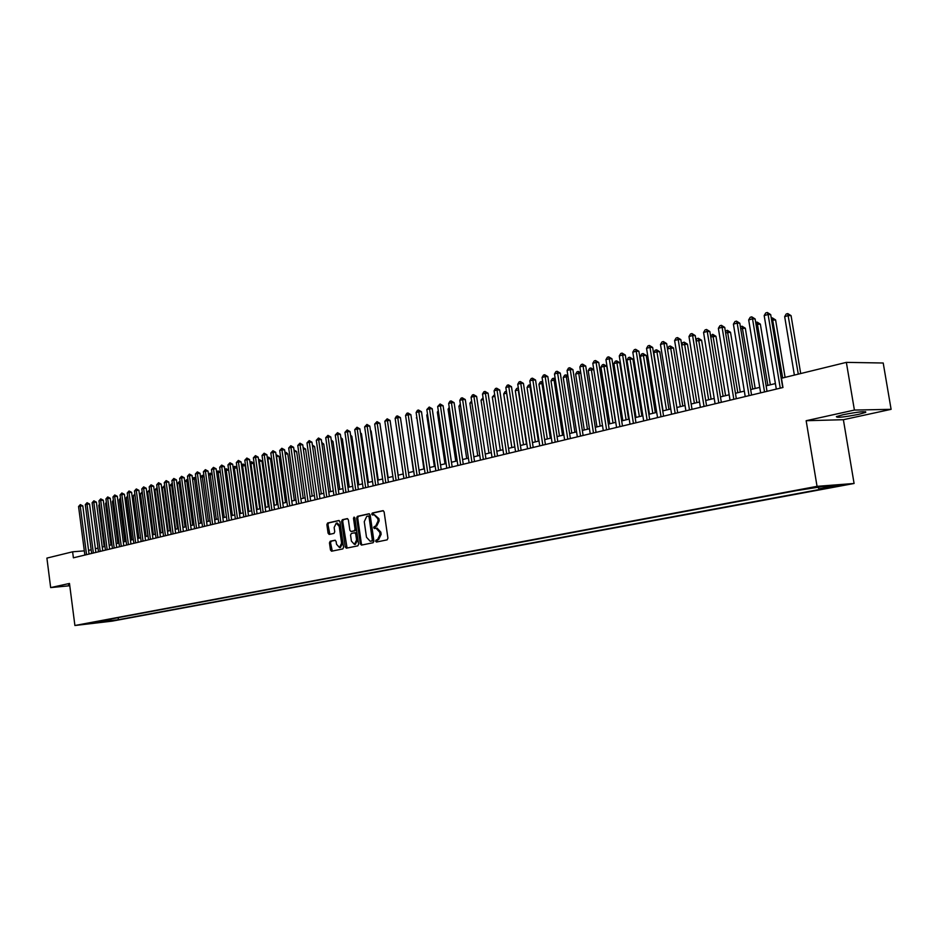<?xml version="1.0" encoding="UTF-8"?>
<svg xmlns="http://www.w3.org/2000/svg" width="938" height="938" viewBox="0 0 938 938"><rect width="100%" height="100%" fill="white"/><g stroke="black" fill="none" stroke-linecap="round" stroke-linejoin="round"><path stroke-width="1.41" d="M375.61 541.167L376.455 542.047L387.124 539.866L387.922 538.189L384.123 511.902L382.962 510.659L372.269 513.039L371.729 514.2L372.527 515.068L374.121 514.728L377.803 518.702L378.108 520.883L375.587 526.218L374.215 526.511L373.664 527.684L374.473 528.551L376.044 528.223L379.749 532.233L380.066 534.414L377.533 539.725L376.161 540.007L375.61 541.167M376.29 528.2L377.123 528.141L380.828 532.139L381.145 534.32L378.612 539.631L377.24 539.913L377.182 541.894M383.384 510.718L373.347 512.957L373.254 514.915M374.391 514.704L378.882 518.62L379.187 520.801L376.666 526.136L375.294 526.429L375.212 528.399M858.786 414.326L865.739 412.38C865.751 411.032 858.235 411.805 843.203 414.69L836.391 416.613C836.438 417.949 843.907 417.187 858.786 414.326M115.022 620.44L108.011 621.331L115.022 620.44M330.199 541.261L329.461 542.868L330.469 549.985L331.571 551.216L342.816 548.918L343.566 547.3L339.931 521.716L338.77 520.508L327.608 523.005L326.87 524.612L328.089 533.206L329.179 534.426L333.998 533.394L334.737 531.764L334.139 527.484L336.273 523.123L339.216 526.37L341.608 543.208L339.486 547.546L336.519 544.263L336.121 541.472L335.018 540.241L330.199 541.261L331.278 541.167L330.528 542.774L332.298 551.075M69.482 583.448L50.664 587.598L46.9 558.098L72.613 551.802L73.399 557.817L782.972 387.5L781.448 378.26L846.357 362.373L854.401 410.07L806.152 420.716L817.045 486.341L74.899 625.505L69.482 583.448M360.309 543.864L361.493 545.107L373.136 542.727L373.922 541.074L370.17 514.997L369.033 513.766L357.378 516.357L356.616 518.011L360.309 543.864L361.388 543.77L362.162 544.966M357.835 545.846L346.368 548.191L345.243 546.96L341.596 521.34L342.358 519.711L347.259 518.62L348.373 519.84L349.862 530.263L350.976 531.494L354.271 530.791L355.045 529.149L353.485 518.257L354.06 517.096L354.845 517.964L358.597 544.216L357.835 545.846M834.21 486.236L842.945 485.181L834.21 486.236M817.045 486.341L854.084 483.48L112.068 621.155L74.899 625.505M118.141 617.685L118.411 619.713L825.991 488.288L819.062 488.839L817.983 487.385M118.411 619.713L88.993 623.137L796.573 490.609L821.606 486.705L836.848 485.521L819.062 488.839M806.152 420.716L843.379 419.708L891.1 409.331L854.401 410.07M891.1 409.331L883.209 363.006L846.357 362.373M50.664 587.598L69.787 585.746M843.379 419.708L854.084 483.48M84.314 550.852L72.613 551.802M775.386 383.572L766.123 385.823M759.745 387.371L750.658 389.575M744.338 391.111L735.451 393.268M729.166 394.792L720.466 396.915M714.228 398.427L705.704 400.491M699.525 401.992L691.177 404.02M685.033 405.509L676.861 407.502M670.764 408.98L662.756 410.926M656.706 412.392L648.861 414.303M642.858 415.757L635.167 417.633M629.21 419.075L621.671 420.904M615.762 422.346L608.375 424.14M602.513 425.559L595.267 427.318M589.439 428.736L582.346 430.46M576.565 431.867L569.612 433.555M563.867 434.951L557.043 436.604M551.345 437.987L544.661 439.617M539.01 440.989L532.456 442.584M526.828 443.944L520.402 445.503M514.821 446.863L508.525 448.387M502.979 449.736L496.8 451.237M491.301 452.573L485.239 454.051M479.775 455.376L473.831 456.818M468.402 458.131L462.575 459.55M457.181 460.863L451.471 462.246M446.113 463.548L440.508 464.908M435.185 466.209L429.686 467.546M424.398 468.824L419.005 470.137M413.752 471.415L408.464 472.693M395.883 423.589L403.223 473.971L398.064 475.226M392.87 476.481L387.781 477.723M382.634 478.966L377.639 480.186M372.515 481.429L367.614 482.613M362.537 483.856L357.73 485.016M352.676 486.247L347.951 487.397M342.933 488.616L338.301 489.742M333.307 490.949L328.769 492.051M323.809 493.259L319.354 494.338M314.418 495.534L310.044 496.601M305.143 497.797L300.852 498.828M295.986 500.013L291.777 501.044M286.934 502.217L282.795 503.225M277.988 504.386L273.931 505.371M269.147 506.532L265.161 507.505M260.412 508.654L256.508 509.604M251.783 510.753L247.937 511.691M243.247 512.828L239.483 513.743M234.805 514.88L231.111 515.771M226.468 516.908L222.845 517.788M218.226 518.902L214.661 519.769M210.077 520.883L206.583 521.739M202.01 522.841L198.586 523.674M194.049 524.776L190.684 525.597M186.17 526.699L182.863 527.496M178.372 528.586L175.125 529.372M170.669 530.462L167.48 531.236M163.036 532.315L159.917 533.065M155.497 534.144L152.437 534.883M148.04 535.95L145.038 536.688M140.665 537.744L137.71 538.459M133.372 539.514L130.464 540.218M126.149 541.273L123.3 541.965M119.009 543.008L116.206 543.688M111.939 544.72L109.195 545.388M104.939 546.42L102.242 547.077M98.021 548.109L95.371 548.742M91.174 549.774L88.571 550.395M110.016 619.209L111.434 620.534M103.954 621.917L103.368 620.452M69.658 584.761L68.509 585.113L69.717 585.265M369.443 513.825L358.457 516.275L357.683 517.928L361.388 543.77M371.753 540.921L372.304 539.76L369.021 516.897L368.224 516.029L366.746 516.357L364.261 521.669L366.488 537.24L370.17 541.238L372.832 540.827L373.383 539.667L372.304 539.76M368.317 516.029L370.088 516.815L373.383 539.667M372.832 540.827L371.389 541.12M347.658 518.691L343.425 519.629L342.675 521.258L347.083 548.05M351.938 531.412L355.35 530.697L356.123 529.055L354.564 518.186L353.485 518.257M354.658 517.436L354.564 518.186M351.398 541.097L354.423 544.403L356.592 540.007L355.736 534.027L354.611 532.784L351.316 533.488L350.554 535.117L351.398 541.097M355.326 544.321L357.671 539.913L356.592 540.007M354.728 532.784L356.815 533.933L357.671 539.913M335.382 540.3L331.278 541.167M340.388 547.464L342.687 543.114L341.608 543.208M336.472 523.099L337.352 523.041L340.295 526.288L342.687 543.114M339.228 520.567L328.687 522.923L327.948 524.53L329.883 534.273M800.7 373.559L791.074 315.66L788.565 315.531L784.672 316.61L794.369 375.106M798.297 374.145L787.768 313.573L791.074 315.66M784.672 316.61L786.208 314.007L787.768 313.573M782.738 387.546L770.696 314.617L768.105 314.488L780.252 388.144M764.189 315.578L765.748 312.94L767.319 312.495L768.105 314.488L764.189 315.578L776.301 389.094M767.319 312.495L770.696 314.617M785.094 377.369L775.597 319.917L771.611 320.198M782.679 377.967L772.291 317.853L775.597 319.917M771.27 318.134L772.291 317.853M770.333 384.803L760.343 324.114L756.04 324.489M767.905 385.389L757.06 322.062L760.343 324.114M755.7 322.426L757.06 322.062M755.184 388.473L745.323 328.23L740.703 328.699M752.745 389.071L742.052 326.201L745.323 328.23M740.41 326.881L742.052 326.201M740.27 392.096L730.526 332.298L725.613 332.861M737.831 392.694L727.278 330.282L730.526 332.298M725.379 331.419L727.278 330.282M767.026 391.322L755.125 318.943L752.534 318.826L764.529 391.92M748.676 319.893L750.224 317.279L751.772 316.845L752.534 318.826L748.676 319.893L760.636 392.858M751.772 316.845L755.125 318.943M751.561 395.039L739.812 323.211L737.198 323.094L749.052 395.637M733.41 324.149L734.946 321.546L736.471 321.124L737.198 323.094L733.41 324.149L745.218 396.551M736.471 321.124L739.812 323.211M736.33 398.685L724.722 327.397L722.108 327.292L733.821 399.295M718.367 328.335L719.903 325.756L721.404 325.334L722.108 327.292L718.367 328.335L730.045 400.198M721.404 325.334L724.722 327.397M721.334 402.285L709.867 331.536L707.252 331.431L718.813 402.894M703.57 332.462L705.095 329.895L706.56 329.484L707.252 331.431L703.57 332.462L715.096 403.786M706.56 329.484L709.867 331.536M725.59 395.66L715.952 336.308L710.746 336.941M723.128 396.258L712.716 334.303L715.952 336.308M710.582 335.886L712.716 334.303M706.572 405.837L695.246 335.605L692.607 335.511L704.039 406.447M688.984 336.519L690.497 333.975L691.951 333.576L692.607 335.511L688.984 336.519L700.381 407.315M691.951 333.576L695.246 335.605M711.11 399.178L701.601 340.248L696.113 340.975M708.659 399.776L698.376 338.266L701.601 340.248M695.996 340.271L696.957 338.665L698.376 338.266M692.021 409.32L680.836 339.603L678.197 339.521L689.489 409.929M674.621 340.517L676.134 337.997L677.553 337.598L678.197 339.521L674.621 340.517L685.889 410.797M677.553 337.598L680.836 339.603M696.864 402.648L687.448 344.14L681.692 344.938M694.39 403.246L684.248 342.171L687.448 344.14M681.633 344.598L682.841 342.558L684.248 342.171M677.693 412.767L666.637 343.554L663.998 343.484L675.149 413.377M660.481 344.457L661.97 341.96L663.377 341.561L663.998 343.484L660.481 344.457L671.608 414.221M663.377 341.561L666.637 343.554M682.805 406.06L673.507 347.963L667.493 348.854M680.331 406.658L670.318 346.016L673.507 347.963M667.481 348.842L668.946 346.403L670.318 346.016M663.588 416.155L652.66 347.447L650.011 347.377L661.032 416.765M646.54 348.338L648.029 345.852L649.413 345.465L650.011 347.377L646.54 348.338L657.538 417.598M649.413 345.465L652.66 347.447M668.97 409.414L659.777 351.738L657.198 351.68L653.786 352.618L663.049 410.856M666.484 410.023L656.6 349.804L659.777 351.738M653.786 352.618L655.24 350.179L656.6 349.804M649.682 419.485L638.884 351.269L636.222 351.211L647.126 420.107M632.81 352.172L634.287 349.698L635.647 349.311L636.222 351.211L632.81 352.172L643.679 420.928M635.647 349.311L638.884 351.269M655.322 412.732L646.235 355.455L643.656 355.408L640.291 356.334L649.448 414.162M652.836 413.341L643.081 353.544L646.235 355.455M640.291 356.334L641.733 353.919L643.081 353.544M635.976 422.78L625.306 355.045L622.644 354.998L633.42 423.39M619.279 355.936L620.745 353.485L622.093 353.11L622.644 354.998L619.279 355.936L630.019 424.211M622.093 353.11L625.306 355.045M641.873 416.003L632.892 359.125L630.301 359.078L626.994 359.993L636.046 417.41M639.376 416.601L629.75 357.226L632.892 359.125M626.994 359.993L628.425 357.589L629.75 357.226M622.48 426.016L611.928 358.773L609.266 358.726L619.912 426.638M605.948 359.653L607.402 357.214L608.727 356.85L609.266 358.726L605.948 359.653L616.559 427.435M608.727 356.85L611.928 358.773M628.612 419.216L619.737 362.736L617.145 362.701L613.886 363.604L622.832 420.623M626.115 419.825L616.606 360.86L619.737 362.736M613.886 363.604L615.305 361.212L616.606 360.86M609.172 429.217L598.737 362.443L596.076 362.396L606.593 429.827M592.804 363.311L594.246 360.896L595.548 360.532L596.076 362.396L592.804 363.311L603.298 430.624M595.548 360.532L598.737 362.443M596.052 432.359L585.734 366.055L583.073 366.019L593.473 432.981M579.848 366.922L581.279 364.519L582.568 364.155L583.073 366.019L579.848 366.922L590.225 433.755M582.568 364.155L585.734 366.055M583.119 435.466L572.919 369.619L570.245 369.595L580.54 436.088M567.08 370.475L568.498 368.095L569.765 367.743L570.245 369.595L567.08 370.475L577.339 436.85M569.765 367.743L572.919 369.619M615.551 422.393L606.769 366.301L604.166 366.277L600.953 367.157L609.806 423.788M613.042 423.003L603.65 364.436L606.769 366.301M600.953 367.157L602.36 364.788L603.65 364.436M600.156 426.133L591.374 369.795L588.208 370.662L596.955 426.907M593.813 369.818L591.374 369.795L590.881 367.966L593.789 369.654M588.208 370.662L589.603 368.317L590.881 367.966M587.446 429.217L578.758 373.265L575.639 374.121L584.292 429.991M580.833 373.277L578.758 373.265L578.277 371.448L580.751 372.738M575.639 374.121L577.034 371.788L578.277 371.448M570.374 438.527L560.291 373.136L557.618 373.113L567.795 439.148M554.487 373.981L555.894 371.612L557.149 371.272L557.618 373.113L554.487 373.981L564.629 439.899M557.149 371.272L560.291 373.136M574.912 432.266L566.317 376.689L563.234 377.533L571.805 433.016M568.041 376.701L566.317 376.689L565.86 374.872L567.889 375.775M563.234 377.533L564.629 375.223L565.86 374.872M557.805 441.54L547.827 376.595L545.154 376.584L555.214 442.161M542.07 377.439L543.477 375.094L544.708 374.743L545.154 376.584L542.07 377.439L552.107 442.912M544.708 374.743L547.827 376.595M562.542 435.267L554.053 380.066L551.005 380.898L559.482 436.018M555.413 380.066L554.053 380.066L553.608 378.26L555.226 378.776M551.005 380.898L552.388 378.6L553.608 378.26M545.412 444.518L535.551 380.007L532.866 380.007L542.821 445.14M529.818 380.851L531.225 378.518L532.444 378.178L532.866 380.007L529.818 380.851L539.749 445.878M532.444 378.178L535.551 380.007M550.348 438.234L541.953 383.396L538.951 384.217L547.335 438.961M542.973 383.396L541.953 383.396L541.519 381.602L542.727 381.754M538.951 384.217L540.323 381.93L541.519 381.602M533.194 447.449L523.427 383.384L520.754 383.384L530.603 448.071M517.753 384.217L519.136 381.895L520.344 381.555L520.754 383.384L517.753 384.217L527.566 448.798M520.344 381.555L523.427 383.384M538.33 441.153L530.005 386.679L527.05 387.5L535.34 441.88M530.709 386.679L530.005 386.679L529.595 384.897L530.439 384.897M527.05 387.5L528.411 385.225L529.595 384.897M521.141 450.346L511.48 386.702L508.795 386.702L518.538 450.967M505.84 387.535L507.224 385.225L508.408 384.897L508.795 386.702L505.84 387.535L515.56 451.682M508.408 384.897L511.48 386.702M526.464 444.037L518.233 389.915L515.314 390.724L523.521 444.753M518.62 389.915L518.351 388.144M515.314 390.724L516.662 388.461L517.835 388.144M509.252 453.195L499.696 389.985L497.011 389.985L506.649 453.816M494.091 390.806L495.463 388.52L496.636 388.191L497.011 389.985L494.091 390.806L503.706 454.531M496.636 388.191L499.696 389.985M514.751 446.875L506.614 393.116L503.729 393.913L511.855 447.578M506.684 393.116L506.414 391.345M503.729 393.913L505.078 391.662L506.227 391.345M497.527 456.009L488.065 393.21L485.38 393.233L494.924 456.63M482.507 394.03L483.867 391.756L485.016 391.439L485.38 393.233L482.507 394.03L492.016 457.334M485.016 391.439L488.065 393.21M494.924 396.328L492.309 397.055L500.341 450.381M492.309 397.055L494.654 394.546M485.954 458.788L476.598 396.411L473.913 396.422L483.351 459.409M471.075 397.22L472.424 394.957L473.561 394.64L473.913 396.422L471.075 397.22L480.479 460.101M473.561 394.64L476.598 396.411M483.328 399.529L481.03 400.163L488.979 453.136M481.03 400.163L483.058 397.747M471.884 402.672L469.891 403.223L477.77 455.856M469.891 403.223L471.626 400.913M460.593 405.779L458.916 406.248L466.702 458.553M458.916 406.248L460.335 404.032M474.534 461.531L465.283 399.553L462.598 399.576L471.931 462.153M459.784 400.362L461.133 398.111L462.258 397.806L462.598 399.576L459.784 400.362L469.106 462.833M462.258 397.806L465.283 399.553M463.278 464.228L454.109 402.66L451.424 402.683L460.664 464.861M448.657 403.457L449.994 401.23L451.108 400.925L451.424 402.683L448.657 403.457L457.873 465.529M451.108 400.925L454.109 402.66M452.163 466.901L443.088 405.72L440.403 405.755L449.548 467.523M437.671 406.517L440.098 403.997L440.403 405.755L437.671 406.517L446.793 468.191M440.098 403.997L443.088 405.72M449.454 408.839L448.071 409.226L455.786 461.203M448.071 409.226L449.232 407.303M441.188 469.528L432.219 408.745L429.534 408.78L438.585 470.161M426.837 409.543L429.241 407.033L429.534 408.78L426.837 409.543L435.865 470.806M429.241 407.033L432.219 408.745M438.468 411.864L437.366 412.169L444.999 463.818M437.366 412.169L438.281 410.645M430.366 472.131L421.479 411.735L418.794 411.77L427.751 472.752M416.132 412.521L417.445 410.328L418.512 410.035L418.794 411.77L416.132 412.521L425.078 473.397M418.512 410.035L421.479 411.735M427.611 414.854L426.79 415.077L434.353 466.409M426.79 415.077L427.482 413.939M419.673 474.698L410.879 414.678L408.194 414.725L417.07 475.32M405.568 415.464L406.881 413.283L407.924 412.99L408.194 414.725L405.568 415.464L414.42 475.953M407.924 412.99L410.879 414.678M416.906 417.797L423.847 468.953M416.355 417.949L416.824 417.187M409.132 477.231L400.42 417.586L397.735 417.644L406.517 477.852M395.144 418.36L396.446 416.202L397.478 415.921L397.735 417.644L395.144 418.36L403.903 478.486M397.478 415.921L400.42 417.586M406.342 420.705L413.47 471.474M398.169 475.203L390.841 425.606M398.709 479.728L390.091 420.459L387.406 420.517L396.106 480.35M384.85 421.232L387.171 418.805L387.406 420.517L384.85 421.232L393.526 480.971M387.171 418.805L390.091 420.459M388.426 482.191L379.89 423.296L377.217 423.355L385.823 482.824M374.684 424.058L376.982 421.643L377.217 423.355L374.684 424.058L383.279 483.433M376.982 421.643L379.89 423.296M378.284 484.629L369.818 426.098L367.145 426.157L375.681 485.263M364.648 426.86L366.922 424.457L367.145 426.157L364.648 426.86L373.16 485.861M366.922 424.457L369.818 426.098M388.144 477.63L380.629 428.349M368.259 487.033L359.875 428.865L357.202 428.936L365.656 487.666M354.74 429.616L357.003 427.236L357.202 428.936L354.74 429.616L363.17 488.264M357.003 427.236L359.875 428.865M378.237 480.033L371.155 431.034L370.545 431.058M370.44 430.39L371.155 431.034M358.351 489.413L350.062 431.597L347.388 431.668L355.748 490.035M344.95 432.348L347.189 429.979L347.388 431.668L344.95 432.348L353.298 490.633M347.189 429.979L350.062 431.597M368.458 482.413L361.447 433.708L360.579 433.731M360.45 432.793L361.447 433.708M348.573 491.758L340.365 434.294L337.692 434.364L345.981 492.38M335.288 435.033L337.504 432.688L337.692 434.364L335.288 435.033L343.554 492.966M337.504 432.688L340.365 434.294M358.797 484.758L351.856 436.346L350.742 436.381M350.578 435.185L351.856 436.346M338.923 494.08L330.786 436.956L328.112 437.038L336.32 494.701M325.732 437.694L327.937 435.361L328.112 437.038L325.732 437.694L333.928 495.276M327.937 435.361L330.786 436.956M349.253 487.08L342.37 438.949L341.033 438.996M340.822 437.542L342.37 438.949M329.379 496.366L321.324 439.582L318.65 439.664L326.787 496.988M316.305 440.321L318.486 438.011L318.65 439.664L316.305 440.321L324.419 497.562M318.486 438.011L321.324 439.582M339.826 489.366L333.002 441.528L331.442 441.575M331.208 439.945L333.002 441.528M319.964 498.629L311.967 442.185L309.306 442.267L317.361 499.251M306.984 442.912L309.153 440.614L309.306 442.267L306.984 442.912L315.027 499.813M309.153 440.614L311.967 442.185M330.504 491.629L323.751 444.061L321.969 444.12M321.734 442.502L323.751 444.061M310.654 500.869L302.74 444.753L300.078 444.846L308.051 501.49M297.78 445.48L299.926 443.193L300.078 444.846L297.78 445.48L305.741 502.041M299.926 443.193L302.74 444.753M321.3 493.869L314.605 446.582L312.6 446.652M312.377 445.034L314.605 446.582M301.45 503.073L293.606 447.297L290.956 447.379L298.859 503.694M288.693 448.012L290.815 445.738L290.956 447.379L288.693 448.012L296.584 504.245M290.815 445.738L293.606 447.297M312.202 496.073L305.565 449.068L303.349 449.138M303.126 447.532L305.565 449.068M292.363 505.254L284.589 449.794L281.939 449.888L289.772 505.875M279.7 450.521L281.81 448.258L281.939 449.888L279.7 450.521L287.52 506.414M281.81 448.258L284.589 449.794M303.209 498.266L296.631 451.518L294.215 451.6M293.993 450.006L296.631 451.518M283.382 507.411L275.69 452.28L273.028 452.374L280.802 508.033M270.824 452.995L272.923 450.744L273.028 452.374L270.824 452.995L278.574 508.56M272.923 450.744L275.69 452.28M294.321 500.423L287.802 453.945L285.222 454.039L291.8 501.033M284.964 452.468L286.125 452.397L287.802 453.945M285.093 452.444L285.222 454.039M274.506 509.545L266.884 454.731L264.235 454.824L271.926 510.155M262.042 455.434L264.129 453.206L264.235 454.824L262.042 455.434L269.722 510.682M264.129 453.206L266.884 454.731M285.539 502.557L279.078 456.337L276.276 456.501M283.018 503.167L276.499 456.443L276.382 454.848L279.078 456.337M265.735 511.644L258.185 457.146L255.535 457.252L263.156 512.265M253.377 457.85L255.441 455.634L255.535 457.252L253.377 457.85L260.987 512.781M255.441 455.634L258.185 457.146M276.862 504.667L270.461 458.705L267.471 458.928M274.342 505.277L267.869 458.811L267.764 457.228L268.796 457.181L270.461 458.705M257.071 513.719L249.578 459.538L246.94 459.643L254.491 514.341M244.806 460.241L246.846 458.037L246.94 459.643L244.806 460.241L252.345 514.856M246.846 458.037L249.578 459.538M268.28 506.743L261.925 461.05L258.759 461.32M265.759 507.364L259.345 461.156L259.251 459.573L261.925 461.05M258.548 459.772L259.251 459.573M248.511 515.783L241.078 461.906L238.44 462.012L245.932 516.404M236.329 462.598L238.358 460.417L238.44 462.012L236.329 462.598L243.81 516.908M238.358 460.417L241.078 461.906M259.791 508.806L253.495 463.372L250.153 463.689M257.282 509.416L250.915 463.478L250.833 461.906L251.865 461.859L253.495 463.372M249.954 462.211L250.833 461.906M240.034 517.811L232.671 464.24L230.044 464.345L237.466 518.433M227.957 464.931L229.962 462.762L230.044 464.345L227.957 464.931L235.368 518.937M229.962 462.762L232.671 464.24M251.407 510.847L245.158 465.658L241.641 466.022M248.887 511.456L242.59 465.764L242.508 464.204L243.54 464.158L245.158 465.658M241.476 464.767L242.508 464.204M231.663 519.828L224.37 466.549L221.731 466.667L229.095 520.438M219.68 467.241L221.673 465.084L221.731 466.667L219.68 467.241L227.019 520.942M221.673 465.084L224.37 466.549M243.106 512.863L236.927 467.921L233.234 468.343M240.597 513.473L234.348 468.039L234.277 466.479L235.309 466.432L236.927 467.921M233.093 467.3L234.277 466.479M223.396 521.809L216.15 468.836L213.524 468.953L220.829 522.431M211.484 469.516L213.465 467.37L213.524 468.953L211.484 469.516L218.765 522.923M213.465 467.37L216.15 468.836M232.401 515.466L226.21 470.278L224.921 470.63M228.673 470.161L226.21 470.278L226.14 468.73L228.661 470.055M224.815 469.797L226.14 468.73M215.212 523.779L208.037 471.087L205.41 471.204L212.645 524.389M203.394 471.767L205.363 469.645L205.41 471.204L203.394 471.767L210.616 524.881M205.363 469.645L208.037 471.087M224.288 517.436L218.155 472.494L216.713 472.893M220.383 472.389L218.155 472.494L218.097 470.946L220.324 472.013M216.619 472.271L218.097 470.946M207.122 525.714L200.005 473.327L197.39 473.444L204.554 526.335M195.397 473.995L197.343 471.884L197.39 473.444L195.397 473.995L202.549 526.816M197.343 471.884L200.005 473.327M216.279 519.382L210.182 474.687L208.588 475.12M212.176 474.593L210.182 474.687L210.135 473.151L212.094 473.96M208.529 474.71L210.135 473.151M199.114 527.637L192.067 475.531L189.453 475.66L196.558 528.246M187.483 476.199L189.417 474.1L189.453 475.66L187.483 476.199L194.576 528.727M189.417 474.1L192.067 475.531M208.342 521.305L202.303 476.856L200.544 477.336M204.074 476.774L202.303 476.856L202.268 475.32L203.956 475.894M200.521 477.114L202.268 475.32M200.509 523.205L194.518 479.001L192.607 479.517L193.709 477.688L195.913 477.794M196.065 478.919L194.518 479.001L194.483 477.465M192.747 525.092L186.814 481.112L184.892 481.64L190.824 525.561M188.139 481.053L186.814 481.112L186.779 479.599L187.952 479.693M184.892 481.64L186.779 479.599M185.079 526.957L179.181 483.211L177.294 483.738L183.168 527.426M180.295 483.164L179.181 483.211L179.158 481.698L180.096 481.651M177.294 483.738L179.158 481.698M177.493 528.798L171.642 485.286L169.766 485.802L175.605 529.255M172.545 485.239L171.642 485.286L171.631 483.785L172.346 483.75M169.766 485.802L171.631 483.785M169.977 530.627L164.185 487.338L162.333 487.854L168.113 531.072M164.889 487.303L164.185 487.338L164.689 485.814M162.333 487.854L164.173 485.837M191.211 529.536L184.211 477.712L181.597 477.841L188.655 530.146M179.65 478.38L181.573 476.293L181.597 477.841L179.65 478.38L186.697 530.615M181.573 476.293L184.211 477.712M183.391 531.412L176.45 479.869L173.847 479.998L180.835 532.022M171.912 480.537L173.823 478.462L173.847 479.998L171.912 480.537L178.9 532.491M173.823 478.462L176.45 479.869M175.652 533.265L168.77 482.015L166.167 482.144L173.108 533.874M164.267 482.671L166.155 480.608L166.167 482.144L164.267 482.671L171.185 534.343M166.155 480.608L168.77 482.015M167.996 535.106L161.172 484.125L158.581 484.254L165.451 535.715M156.693 484.782L158.569 482.718L158.581 484.254L156.693 484.782L163.552 536.173M158.569 482.718L161.172 484.125M160.433 536.923L153.668 486.212L151.065 486.341L157.889 537.533M149.201 486.869L151.065 484.817L151.065 486.341L149.201 486.869L156.013 537.978M151.065 484.817L153.668 486.212M152.941 538.717L146.234 488.276L143.643 488.417L150.408 539.327M141.802 488.921L143.655 486.892L143.643 488.417L141.802 488.921L148.556 539.772M143.655 486.892L146.234 488.276M162.555 532.432L156.798 489.378L154.969 489.882L160.703 532.878M157.303 489.343L157.103 487.866M154.969 489.882L156.798 487.877M145.542 540.499L138.883 490.316L136.291 490.457L143.01 541.109M134.474 490.973L136.315 488.944L136.291 490.457L134.474 490.973L141.169 541.543M136.315 488.944L138.883 490.316M155.204 534.214L149.505 491.383L147.688 491.887L153.375 534.66M149.81 491.371L149.611 489.894M147.688 491.887L149.505 489.894M138.214 542.258L131.613 492.344L129.022 492.485L135.682 542.856M127.228 492.989L129.045 490.984L129.022 492.485L127.228 492.989L133.864 543.301M129.045 490.984L131.613 492.344M147.934 535.985L142.271 493.376L140.477 493.869L146.129 536.419M142.388 493.365L142.283 492.544M140.477 493.869L142.201 491.911M130.968 543.993L124.414 494.349L121.834 494.49L128.447 544.603M120.052 494.983L121.858 492.989L121.834 494.49L120.052 494.983L126.642 545.037M121.858 492.989L124.414 494.349M135.049 495.358L133.348 495.827L138.953 538.166M133.348 495.827L134.861 493.939M123.793 545.717L117.297 496.319L114.717 496.472L121.272 546.315M112.959 496.964L114.753 494.971L114.717 496.472L112.959 496.964L119.489 546.748M114.753 494.971L117.297 496.319M127.803 497.351L126.29 497.773L131.848 539.889M126.29 497.773L127.615 495.944M116.699 547.417L110.25 498.289L107.682 498.43L114.178 548.027M105.935 498.91L107.718 496.941L107.682 498.43L105.935 498.91L112.419 548.449M107.718 496.941L110.25 498.289M120.627 499.333L119.314 499.696L124.824 541.589M119.314 499.696L120.439 497.926M109.676 549.105L103.286 500.224L100.718 500.364L107.167 549.703M98.982 500.845L100.765 498.887L100.718 500.364L98.982 500.845L105.419 550.125M100.765 498.887L103.286 500.224M113.521 501.279L112.396 501.596L117.871 543.278M112.396 501.596L113.357 500.024M102.734 550.77L96.38 502.147L93.823 502.287L100.225 551.368M92.112 502.768L93.87 500.81L93.823 502.287L92.112 502.768L98.502 551.79M93.87 500.81L96.38 502.147M106.498 503.214L105.56 503.471L110.989 544.955M105.56 503.471L106.357 502.158M95.852 552.423L89.556 504.034L87 504.187L93.354 553.021M85.311 504.656L87.058 502.721L87 504.187L85.311 504.656L91.643 553.432M87.058 502.721L89.556 504.034M99.545 505.125L98.783 505.336L104.177 546.608M98.783 505.336L99.44 504.281M89.051 554.053L82.802 505.922L80.246 506.063L86.554 554.651M78.569 506.532L80.316 504.609L80.246 506.063L78.569 506.532L84.866 555.062M80.316 504.609L82.802 505.922M836.649 485.814L836.755 486.423M378.612 539.631L377.533 539.725M381.145 534.32L380.066 534.414M380.828 532.139L379.749 532.233M375.294 526.429L374.215 526.511M376.666 526.136L375.587 526.218M379.187 520.801L378.108 520.883M378.882 518.62L377.803 518.702M373.347 512.957L372.269 513.039M377.24 539.913L376.161 540.007M357.683 517.928L356.616 518.011M358.457 516.275L357.378 516.357M370.088 516.815L369.021 516.897M346.321 546.854L345.243 546.96M342.675 521.258L341.596 521.34M343.425 519.629L342.358 519.711M352.102 531.4L351.023 531.483M355.35 530.697L354.271 530.791M356.123 529.055L355.045 529.149M356.815 533.933L355.736 534.027M340.295 526.288L339.216 526.37M329.168 533.124L328.089 533.206M327.948 524.53L326.87 524.612M328.687 522.923L327.608 523.005M331.548 549.891L330.469 549.985M330.528 542.774L329.461 542.868M865.622 411.676L865.739 412.38M369.302 515.947L368.271 516.029M371.249 541.144L370.17 541.238M352.055 531.4L350.976 531.494M355.502 544.31L354.423 544.403M355.69 532.702L354.681 532.784M340.564 547.452L339.486 547.546"/></g></svg>
